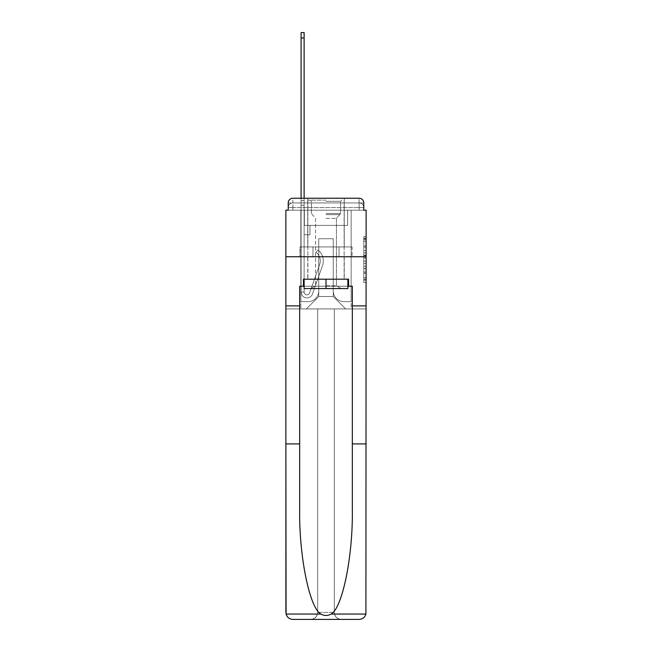 <?xml version="1.0" encoding="UTF-8"?>
<svg xmlns="http://www.w3.org/2000/svg" width="652" height="652" viewBox="0 0 652 652"><rect width="100%" height="100%" fill="white"/><g stroke="black" fill="none" stroke-linecap="round" stroke-linejoin="round"><path stroke-width="0.49" stroke-dasharray="3.26 2.44" d="M363.783 250.596L363.783 257.947L366.122 257.947L366.122 280.221L366.122 238.885L366.122 257.947L363.783 257.947L363.783 238.192L363.783 282.52L363.783 236.586L363.783 279.3L366.122 279.3L363.783 279.3L366.122 279.3L363.783 279.3L363.783 271.957L363.783 282.52L366.122 282.52L366.122 236.586L366.122 279.186L366.122 261.159L363.783 261.159L366.122 261.159L366.122 271.957L366.122 239.797L363.783 239.797L366.122 239.797L366.122 282.52L366.122 238.885L366.122 282.52L363.783 282.52L363.783 236.586L366.122 236.586L366.122 238.885L366.122 236.586L366.122 238.885L366.122 236.586L366.122 238.192L366.122 236.586L363.783 236.586L363.783 239.797L366.122 239.797L363.783 239.797L363.783 250.596L366.122 250.596M288.217 210.18L292.895 210.18L288.217 210.18L288.217 202.935L288.217 210.18L359.105 210.18L288.217 210.18L288.217 207.613L359.105 207.613L288.217 207.613L292.895 207.613L292.895 202.935L359.105 202.935L292.895 202.935L359.105 202.935L359.105 207.613L363.783 207.613L359.105 207.613L359.105 202.935L359.105 207.613L363.783 207.613L359.105 207.613L363.783 207.613L359.105 207.613L363.783 207.613L359.105 207.613L363.783 207.613L359.105 207.613L363.783 207.613L359.105 207.613L363.783 207.613L359.105 207.613L363.783 207.613L359.105 207.613L363.783 207.613L359.105 207.613L363.783 207.613L359.105 207.613L363.783 207.613L359.105 207.613L363.783 207.613L359.105 207.613L363.783 207.613L359.105 207.613L363.783 207.613L359.105 207.613L363.783 207.613L359.105 207.613L363.783 207.613L359.105 207.613L359.105 202.935L359.105 207.613L359.105 202.935L359.105 207.613L359.105 202.935L359.105 207.613L359.105 202.935L359.105 207.613L359.105 202.935L359.105 207.613L359.105 202.935L359.105 207.613L359.105 202.935L359.105 207.613L359.105 202.935L359.105 207.613L359.105 202.935L359.105 207.613L359.105 202.935L359.105 207.613L359.105 202.935L359.105 207.613L359.105 202.935L359.105 207.613L359.105 202.935L359.105 207.613L359.105 202.935L359.105 207.613L359.105 202.935L363.783 202.935L288.217 202.935A4.678 4.678 0 0 1 292.895 198.249L359.105 198.249L292.895 198.249A4.678 4.678 0 0 0 288.217 202.935L292.895 202.935A4.678 4.678 0 0 0 288.217 207.613L292.895 207.613L292.895 202.935A4.678 4.678 0 0 0 288.217 207.613L292.895 207.613L288.217 207.613L292.895 207.613L288.217 207.613L292.895 207.613L288.217 207.613L292.895 207.613L288.217 207.613L292.895 207.613L288.217 207.613L292.895 207.613L288.217 207.613L292.895 207.613L288.217 207.613L292.895 207.613L288.217 207.613L292.895 207.613L288.217 207.613L292.895 207.613L288.217 207.613L292.895 207.613L288.217 207.613L292.895 207.613L288.217 207.613L292.895 207.613L288.217 207.613L288.217 210.18L288.217 207.613L288.217 210.18L288.217 207.613L288.217 210.18L288.217 207.613L288.217 210.18L288.217 207.613L288.217 210.18L288.217 207.613L288.217 210.18L288.217 207.613L288.217 210.18L288.217 207.613L288.217 210.18L285.878 210.18L285.878 443.922L299.675 443.922L299.675 305.878L285.878 305.878L299.675 305.878L299.675 286.228L299.675 443.922M344.248 198.249L344.248 246.921L307.752 246.921L344.248 246.921L307.752 246.921L307.752 198.249L344.248 198.249L307.752 198.249L344.248 198.249L307.752 198.249L344.248 198.249L344.248 246.921L307.752 246.921L307.752 198.249M366.122 255.185L366.122 252.894L366.122 255.185L363.783 255.185L363.783 245.943L363.783 273.155L363.783 266.326L366.122 266.326L363.783 266.326L363.783 282.52L366.122 282.52L363.783 282.52L366.122 282.52L363.783 282.52L363.783 236.586L366.122 236.586L363.783 236.586L366.122 236.586L363.783 236.586L363.783 255.185L366.122 255.185M303.424 286.228L303.424 279.203L348.575 279.203L348.575 286.228L303.424 286.228L303.424 279.203L348.575 279.203L303.424 279.203L303.424 286.228L299.675 286.228L352.325 286.228L352.325 305.878L366.122 305.878L366.122 256.741L285.878 256.741L366.122 256.741L285.878 256.741L366.122 256.741L366.122 308.918L285.878 308.918L317.695 308.918L317.695 612.383C317.247 616.613 314.908 618.952 310.678 619.4A7.017 7.017 0 0 0 317.695 612.383L317.695 308.918L317.695 612.383A7.017 7.017 0 0 1 310.678 619.4L292.895 619.4C289.415 619.164 287.141 617.387 286.081 614.062L285.878 612.383A7.017 7.017 0 0 0 292.895 619.4A7.017 7.017 0 0 1 285.878 612.383L285.878 256.741L285.878 308.918L366.122 308.918L285.878 308.918L285.878 612.383M363.783 210.18L363.783 207.613L363.783 210.18L363.783 207.613L363.783 210.18L363.783 207.613L363.783 210.18L363.783 207.613L363.783 210.18L363.783 207.613L363.783 210.18L363.783 207.613L363.783 210.18L363.783 207.613L363.783 210.18L363.783 207.613L363.783 210.18L359.105 210.18L363.783 210.18L363.783 202.935A4.678 4.678 0 0 0 359.105 198.249A4.678 4.678 0 0 1 363.783 202.935L363.783 210.18L359.105 210.18L366.122 210.18L366.122 256.741L285.878 256.741L366.122 256.741L365.919 614.062C364.859 617.387 362.585 619.164 359.105 619.4A7.017 7.017 0 0 0 366.122 612.383L366.122 305.878L352.325 305.878L366.122 305.878M301.085 198.249L304.125 198.249L304.125 200.588L304.125 32.6L304.125 225.396L309.969 225.396L304.125 225.396L309.969 225.396L304.125 225.396L304.125 292.072A2.804 2.804 0 0 0 309.578 293.009A2.804 2.804 0 0 1 304.125 292.072A2.804 2.804 0 0 0 309.578 293.009L319.635 264.63A10.994 10.994 0 0 0 316.106 252.34A10.994 10.994 0 0 1 319.635 264.63A10.994 10.994 0 0 0 316.106 252.34L317.997 249.96A14.034 14.034 0 0 1 322.504 265.641L312.447 294.028A5.852 5.852 0 0 1 301.085 292.072L301.085 200.588L304.125 200.588L304.125 32.6L304.125 225.396L304.125 32.6L304.125 225.396L309.969 225.396L309.969 234.753L309.969 225.396L309.969 234.753L304.125 234.753L304.125 292.072L301.085 292.072L301.085 200.588L304.125 200.588L304.125 32.6L304.125 225.396L309.969 225.396L304.125 225.396L304.125 234.753L304.125 32.6L304.125 225.396L309.969 225.396L304.125 225.396L309.969 225.396L309.969 234.753L304.125 234.753L304.125 292.072L301.085 292.072L301.085 32.6L301.085 205.274L301.085 200.588L304.125 200.588L304.125 32.6L304.125 292.072A2.804 2.804 0 0 0 309.578 293.009L319.635 264.63A10.994 10.994 0 0 0 316.106 252.34L317.997 249.96A14.034 14.034 0 0 1 322.504 265.641L312.447 294.028A5.852 5.852 0 0 1 301.085 292.072L301.085 200.588L304.125 200.588L304.125 32.6L304.125 225.396L304.125 32.6L304.125 225.396L309.969 225.396L309.969 234.753L304.125 234.753L304.125 225.396L309.969 225.396L304.125 225.396L304.125 292.072A2.804 2.804 0 0 0 309.578 293.009A2.804 2.804 0 0 1 304.125 292.072L301.085 292.072L301.085 200.588L304.125 200.588L304.125 32.6L304.125 225.396L304.125 32.6L304.125 225.396L309.969 225.396L304.125 225.396L309.969 225.396L309.969 234.753L304.125 234.753L304.125 292.072L301.085 292.072L301.085 200.588L304.125 200.588L304.125 32.6L301.085 32.6L301.085 205.274L301.085 200.588L304.125 200.588L304.125 205.274L304.125 200.588L301.085 200.588L304.125 200.588L301.085 200.588L301.085 32.6L301.085 205.274L301.085 200.588L304.125 200.588L301.085 200.588L304.125 200.588L301.085 200.588L301.085 32.6L301.085 205.274L301.085 200.588L304.125 200.588L301.085 200.588L304.125 200.588L301.085 200.588L301.085 32.6L301.085 205.274L301.085 200.588L304.125 200.588L301.085 200.588L304.125 200.588L301.085 200.588L301.085 32.6L301.085 205.274L301.085 200.588L304.125 200.588L301.085 200.588L304.125 200.588L301.085 200.588L301.085 32.6L301.085 205.274L301.085 200.588L304.125 200.588L301.085 200.588L304.125 200.588L301.085 200.588L301.085 32.6L301.085 205.274L301.085 200.588L304.125 200.588L301.085 200.588L304.125 200.588L301.085 200.588L301.085 32.6L301.085 205.274L301.085 200.588L304.125 200.588L301.085 200.588L304.125 200.588L301.085 200.588L301.085 32.6L301.085 205.274L301.085 200.588L304.125 200.588L301.085 200.588L304.125 200.588L301.085 200.588L301.085 32.6L301.085 205.274L301.085 200.588L304.125 200.588L301.085 200.588L304.125 200.588L301.085 200.588L301.085 32.6L301.085 205.274L304.125 205.274L304.125 234.753L304.125 200.588L301.085 200.588L304.125 200.588L301.085 200.588L304.125 200.588L304.125 225.396L309.969 225.396L309.969 234.753L309.969 225.396L304.125 225.396L309.969 225.396L304.125 225.396L304.125 292.072A2.804 2.804 0 0 0 309.578 293.009L319.635 264.63A10.994 10.994 0 0 0 316.106 252.34A10.994 10.994 0 0 1 319.635 264.63A10.994 10.994 0 0 0 316.106 252.34L317.997 249.96A14.034 14.034 0 0 1 322.504 265.641L312.447 294.028A5.852 5.852 0 0 1 301.085 292.072L301.085 205.274L304.125 205.274L304.125 225.396L304.125 200.588L301.085 200.588L301.085 32.6L301.085 205.274L304.125 205.274L304.125 225.396L309.969 225.396L309.969 234.753L309.969 225.396L309.969 234.753L304.125 234.753L304.125 292.072A2.804 2.804 0 0 0 309.578 293.009L319.635 264.63A10.994 10.994 0 0 0 316.106 252.34L317.997 249.96A14.034 14.034 0 0 1 322.504 265.641L312.447 294.028A5.852 5.852 0 0 1 301.085 292.072L301.085 205.274L304.125 205.274L304.125 200.588L301.085 200.588L304.125 200.588L301.085 200.588L301.085 32.6L301.085 205.274L304.125 205.274L304.125 225.396L309.969 225.396L304.125 225.396L304.125 234.753L304.125 200.588L301.085 200.588L304.125 200.588L301.085 200.588L304.125 200.588L301.085 200.588L301.085 32.6L301.085 205.274L304.125 205.274L304.125 225.396L309.969 225.396L304.125 225.396L309.969 225.396L309.969 234.753L304.125 234.753L304.125 292.072L301.085 292.072L301.085 205.274L304.125 205.274L304.125 200.588L301.085 200.588L304.125 200.588L301.085 200.588L301.085 37.979L301.085 205.274L304.125 205.274L304.125 292.072L301.085 292.072L301.085 205.274L304.125 205.274L304.125 225.396L309.969 225.396L309.969 234.753L304.125 234.753L304.125 225.396L309.969 225.396L304.125 225.396L304.125 292.072A2.804 2.804 0 0 0 309.578 293.009A2.804 2.804 0 0 1 304.125 292.072A2.804 2.804 0 0 0 309.578 293.009L319.635 264.63A10.994 10.994 0 0 0 316.106 252.34A10.994 10.994 0 0 1 319.635 264.63A10.994 10.994 0 0 0 316.106 252.34L317.997 249.96A14.034 14.034 0 0 1 322.504 265.641L312.447 294.028A5.852 5.852 0 0 1 301.085 292.072L301.085 205.274L304.125 205.274L304.125 225.396L309.969 225.396L304.125 225.396L309.969 225.396L309.969 234.753L304.125 234.753L304.125 292.072L301.085 292.072L301.085 205.274L304.125 205.274L304.125 234.753L304.125 225.396L309.969 225.396L309.969 234.753L309.969 225.396L304.125 225.396L309.969 225.396L304.125 225.396L304.125 292.072L301.085 292.072L301.085 205.274L304.125 205.274L304.125 225.396L309.969 225.396L309.969 234.753L309.969 225.396L309.969 234.753L304.125 234.753L304.125 292.072A2.804 2.804 0 0 0 309.578 293.009L319.635 264.63A10.994 10.994 0 0 0 316.106 252.34L317.997 249.96A14.034 14.034 0 0 1 322.504 265.641L312.447 294.028A5.852 5.852 0 0 1 301.085 292.072L301.085 205.274L304.125 205.274L304.125 225.396L309.969 225.396L304.125 225.396L304.125 234.753L304.125 225.396L309.969 225.396L304.125 225.396L309.969 225.396L309.969 234.753L304.125 234.753L304.125 292.072A2.804 2.804 0 0 0 309.578 293.009A2.804 2.804 0 0 1 304.125 292.072L301.085 292.072L301.085 205.274L304.125 205.274L304.125 292.072L301.085 292.072L301.085 205.274L304.125 205.274L304.125 225.396L309.969 225.396L309.969 234.753L304.125 234.753L304.125 225.396L309.969 225.396L304.125 225.396L304.125 292.072A2.804 2.804 0 0 0 309.578 293.009L319.635 264.63A10.994 10.994 0 0 0 316.106 252.34A10.994 10.994 0 0 1 319.635 264.63A10.994 10.994 0 0 0 316.106 252.34L317.997 249.96A14.034 14.034 0 0 1 322.504 265.641L312.447 294.028A5.852 5.852 0 0 1 301.085 292.072L301.085 205.274L304.125 205.274L304.125 225.396L309.969 225.396L304.125 225.396L309.969 225.396L309.969 234.753L304.125 234.753L304.125 292.072A2.804 2.804 0 0 0 309.578 293.009L319.635 264.63A10.994 10.994 0 0 0 316.106 252.34L317.997 249.96A14.034 14.034 0 0 1 322.504 265.641L312.447 294.028A5.852 5.852 0 0 1 301.085 292.072L301.085 205.274L304.125 205.274L304.125 234.753L304.125 225.396L309.969 225.396L309.969 234.753L309.969 225.396L304.125 225.396L309.969 225.396L304.125 225.396L304.125 292.072L301.085 292.072L301.085 205.274L304.125 205.274L304.125 225.396L309.969 225.396L309.969 234.753L309.969 225.396L309.969 234.753L304.125 234.753L304.125 292.072L301.085 292.072L301.085 205.274L304.125 205.274L301.085 205.274L304.125 205.274L301.085 205.274L304.125 205.274L301.085 205.274L304.125 205.274L301.085 205.274L304.125 205.274L301.085 205.274L304.125 205.274L301.085 205.274L304.125 205.274L301.085 205.274L304.125 205.274L301.085 205.274L301.085 292.072L301.085 200.588L304.125 200.588L301.085 200.588L304.125 200.588L301.085 200.588L301.085 198.249M333.253 290.906A10.766 10.766 0 0 0 344.02 301.664A10.766 10.766 0 0 1 333.253 290.906L333.253 238.73L333.253 290.906A10.766 10.766 0 0 0 344.02 301.664L351.151 301.664L344.02 301.664A10.766 10.766 0 0 1 333.253 290.906L333.253 238.73L318.747 238.73L333.253 238.73L333.253 290.906A10.766 10.766 0 0 0 344.02 301.664L351.151 301.664L344.02 301.664A10.766 10.766 0 0 1 333.253 290.906L333.253 238.73L318.747 238.73L318.747 290.906L318.747 238.73L333.253 238.73L333.253 290.906A10.766 10.766 0 0 0 344.02 301.664L351.151 301.664L344.02 301.664A10.766 10.766 0 0 1 333.253 290.906L333.253 238.73L318.747 238.73L318.747 290.906A10.766 10.766 0 0 1 307.98 301.664A10.766 10.766 0 0 0 318.747 290.906L318.747 238.73L333.253 238.73L333.253 290.906A10.766 10.766 0 0 0 344.02 301.664L351.151 301.664L344.02 301.664A10.766 10.766 0 0 1 333.253 290.906L333.253 238.73L318.747 238.73L318.747 290.906A10.766 10.766 0 0 1 307.98 301.664L300.849 301.664L307.98 301.664A10.766 10.766 0 0 0 318.747 290.906L318.747 238.73L333.253 238.73L333.253 290.906A10.766 10.766 0 0 0 344.02 301.664L351.151 301.664L344.02 301.664A10.766 10.766 0 0 1 333.253 290.906L333.253 238.73L318.747 238.73L318.747 290.906A10.766 10.766 0 0 1 307.98 301.664L300.849 301.664L307.98 301.664A10.766 10.766 0 0 0 318.747 290.906L318.747 238.73L333.253 238.73L333.253 290.906A10.766 10.766 0 0 0 344.02 301.664L351.151 301.664L344.02 301.664A10.766 10.766 0 0 1 333.253 290.906L333.253 238.73L318.747 238.73L318.747 290.906A10.766 10.766 0 0 1 307.98 301.664L300.849 301.664L307.98 301.664A10.766 10.766 0 0 0 318.747 290.906L318.747 238.73L333.253 238.73L333.253 290.906A10.766 10.766 0 0 0 344.02 301.664L351.151 301.664L344.02 301.664A10.766 10.766 0 0 1 333.253 290.906L333.253 238.73L318.747 238.73L318.747 290.906A10.766 10.766 0 0 1 307.98 301.664L300.849 301.664L307.98 301.664A10.766 10.766 0 0 0 318.747 290.906L318.747 238.73L333.253 238.73L333.253 290.906A10.766 10.766 0 0 0 344.02 301.664L351.151 301.664L344.02 301.664A10.766 10.766 0 0 1 333.253 290.906L333.253 238.73L318.747 238.73L318.747 290.906A10.766 10.766 0 0 1 307.98 301.664L300.849 301.664L307.98 301.664A10.766 10.766 0 0 0 318.747 290.906L318.747 238.73L333.253 238.73L333.253 290.906A10.766 10.766 0 0 0 344.02 301.664L351.151 301.664L344.02 301.664A10.766 10.766 0 0 1 333.253 290.906L333.253 238.73L318.747 238.73L318.747 290.906A10.766 10.766 0 0 1 307.98 301.664L300.849 301.664L307.98 301.664A10.766 10.766 0 0 0 318.747 290.906L318.747 238.73L333.253 238.73L333.253 290.906A10.766 10.766 0 0 0 344.02 301.664L351.151 301.664L344.02 301.664A10.766 10.766 0 0 1 333.253 290.906L333.253 238.73L318.747 238.73L318.747 290.906A10.766 10.766 0 0 1 307.98 301.664L300.849 301.664L307.98 301.664A10.766 10.766 0 0 0 318.747 290.906L318.747 238.73L333.253 238.73L333.253 290.906A10.766 10.766 0 0 0 344.02 301.664L351.151 301.664L344.02 301.664A10.766 10.766 0 0 1 333.253 290.906L333.253 238.73L318.747 238.73L318.747 290.906A10.766 10.766 0 0 1 307.98 301.664L300.849 301.664L307.98 301.664A10.766 10.766 0 0 0 318.747 290.906L318.747 238.73L333.253 238.73L333.253 290.906A10.766 10.766 0 0 0 344.02 301.664L351.151 301.664L344.02 301.664A10.766 10.766 0 0 1 333.253 290.906L333.253 238.73L318.747 238.73L318.747 290.906A10.766 10.766 0 0 1 307.98 301.664L300.849 301.664L307.98 301.664A10.766 10.766 0 0 0 318.747 290.906L318.747 238.73L333.253 238.73L333.253 290.906A10.766 10.766 0 0 0 344.02 301.664L351.151 301.664L344.02 301.664A10.766 10.766 0 0 1 333.253 290.906L333.253 238.73L318.747 238.73L318.747 290.906A10.766 10.766 0 0 1 307.98 301.664L300.849 301.664L307.98 301.664A10.766 10.766 0 0 0 318.747 290.906L318.747 238.73L333.253 238.73L333.253 290.906A10.766 10.766 0 0 0 344.02 301.664L351.151 301.664L344.02 301.664A10.766 10.766 0 0 1 333.253 290.906L333.253 238.73L318.747 238.73L318.747 290.906A10.766 10.766 0 0 1 307.98 301.664L300.849 301.664L307.98 301.664A10.766 10.766 0 0 0 318.747 290.906L318.747 238.73L333.253 238.73L333.253 290.906A10.766 10.766 0 0 0 344.02 301.664L351.151 301.664L344.02 301.664A10.766 10.766 0 0 1 333.253 290.906L333.253 238.73L318.747 238.73L318.747 290.906A10.766 10.766 0 0 1 307.98 301.664L300.849 301.664L307.98 301.664A10.766 10.766 0 0 0 318.747 290.906L318.747 238.73L333.253 238.73L333.253 290.906M300.849 210.18L300.849 301.664L307.98 301.664A10.766 10.766 0 0 0 318.747 290.906A10.766 10.766 0 0 1 307.98 301.664L300.849 301.664L300.849 210.18L304.354 210.18L304.354 225.396L347.646 225.396L304.354 225.396L347.646 225.396L304.354 225.396L347.646 225.396L304.354 225.396L347.646 225.396L304.354 225.396L347.646 225.396L304.354 225.396L347.646 225.396L304.354 225.396L347.646 225.396L304.354 225.396L347.646 225.396L304.354 225.396L347.646 225.396L304.354 225.396L347.646 225.396L304.354 225.396L347.646 225.396L304.354 225.396L347.646 225.396L304.354 225.396L347.646 225.396L304.354 225.396L347.646 225.396L304.354 225.396L347.646 225.396L304.354 225.396L347.646 225.396L304.354 225.396L347.646 225.396L304.354 225.396L304.354 210.18L300.849 210.18L300.849 301.664L300.849 210.18L304.354 210.18L304.354 225.396L304.354 210.18L300.849 210.18L300.849 301.664L300.849 210.18L304.354 210.18L304.354 225.396L304.354 210.18L300.849 210.18L300.849 301.664L300.849 210.18L304.354 210.18L304.354 225.396L304.354 210.18L300.849 210.18L300.849 301.664L300.849 210.18L304.354 210.18L304.354 225.396L304.354 210.18L300.849 210.18L300.849 301.664L300.849 210.18L304.354 210.18L304.354 225.396L304.354 210.18L300.849 210.18L300.849 301.664L300.849 210.18L304.354 210.18L304.354 225.396L304.354 210.18L300.849 210.18L300.849 301.664L300.849 210.18L304.354 210.18L304.354 225.396L304.354 210.18L300.849 210.18L300.849 301.664L300.849 210.18L304.354 210.18L304.354 225.396L304.354 210.18L300.849 210.18L300.849 301.664L300.849 210.18L304.354 210.18L304.354 225.396L304.354 210.18L300.849 210.18L300.849 301.664L300.849 210.18L304.354 210.18L304.354 225.396L304.354 210.18L300.849 210.18L300.849 301.664L300.849 210.18L304.354 210.18L304.354 225.396L304.354 210.18L300.849 210.18L300.849 301.664L300.849 210.18L304.354 210.18L304.354 225.396L304.354 210.18L300.849 210.18L300.849 301.664L300.849 210.18L304.354 210.18L304.354 225.396L304.354 210.18L300.849 210.18L300.849 301.664L300.849 210.18L304.354 210.18L304.354 225.396L304.354 210.18L300.849 210.18L300.849 301.664L307.98 301.664A10.766 10.766 0 0 0 318.747 290.906L318.747 238.73L318.747 290.906A10.766 10.766 0 0 1 307.98 301.664A10.766 10.766 0 0 0 318.747 290.906L318.747 238.73L333.253 238.73L318.747 238.73L318.747 290.906A10.766 10.766 0 0 1 307.98 301.664L300.849 301.664L300.849 210.18L304.354 210.18L304.354 225.396L304.354 210.18L300.849 210.18L300.849 308.918L306.35 308.918L300.849 308.918L300.849 210.18L304.354 210.18L304.354 225.396L304.354 210.18L300.849 210.18M347.646 210.18L347.646 225.396L347.646 210.18L351.151 210.18L351.151 301.664L344.02 301.664L351.151 301.664L351.151 210.18L347.646 210.18L347.646 225.396L347.646 210.18L351.151 210.18L351.151 301.664L351.151 210.18L347.646 210.18L347.646 225.396L347.646 210.18L351.151 210.18L351.151 301.664L351.151 210.18L347.646 210.18L347.646 225.396L347.646 210.18L351.151 210.18L351.151 301.664L351.151 210.18L347.646 210.18L347.646 225.396L347.646 210.18L351.151 210.18L351.151 301.664L351.151 210.18L347.646 210.18L347.646 225.396L347.646 210.18L351.151 210.18L351.151 301.664L351.151 210.18L347.646 210.18L347.646 225.396L347.646 210.18L351.151 210.18L351.151 301.664L351.151 210.18L347.646 210.18L347.646 225.396L347.646 210.18L351.151 210.18L351.151 301.664L351.151 210.18L347.646 210.18L347.646 225.396L347.646 210.18L351.151 210.18L351.151 301.664L351.151 210.18L347.646 210.18L347.646 225.396L347.646 210.18L351.151 210.18L351.151 301.664L351.151 210.18L347.646 210.18L347.646 225.396L347.646 210.18L351.151 210.18L351.151 301.664L351.151 210.18L347.646 210.18L347.646 225.396L347.646 210.18L351.151 210.18L351.151 301.664L351.151 210.18L347.646 210.18L347.646 225.396L347.646 210.18L351.151 210.18L351.151 301.664L351.151 210.18L347.646 210.18L347.646 225.396L347.646 210.18L351.151 210.18L351.151 301.664L351.151 210.18L347.646 210.18L347.646 225.396L347.646 210.18L351.151 210.18L351.151 301.664L351.151 210.18L347.646 210.18L347.646 225.396L347.646 210.18L351.151 210.18L351.151 301.664L351.151 210.18L347.646 210.18L347.646 225.396L347.646 210.18L351.151 210.18L351.151 308.918L306.35 308.918L351.151 308.918L351.151 210.18L347.646 210.18M333.253 238.73L333.253 296.521L333.253 238.73L318.747 238.73L318.747 296.521L333.253 296.521L318.747 296.521L318.747 238.73L318.747 296.521L306.35 308.918L318.747 296.521L306.35 308.918L318.747 296.521L318.747 238.73L333.253 238.73L333.253 296.521L345.65 308.918L333.253 296.521L345.65 308.918L333.253 296.521L333.253 238.73L318.747 238.73L333.253 238.73M312.968 256.741L352.072 256.741L312.968 256.741L312.968 246.921L299.928 246.921L352.072 246.921L312.968 246.921L312.968 256.741L312.968 246.921L299.928 246.921L299.928 256.741L299.928 246.921L339.032 246.921L339.032 256.741L352.072 256.741L339.032 256.741L339.032 246.921L352.072 246.921L352.072 256.741L352.072 246.921L312.968 246.921L312.968 256.741M292.895 198.249A4.678 4.678 0 0 0 288.217 202.935A4.678 4.678 0 0 1 292.895 198.249L292.895 202.935A4.678 4.678 0 0 0 288.217 207.613L292.895 207.613L288.217 207.613A4.678 4.678 0 0 1 292.895 202.935A4.678 4.678 0 0 0 288.217 207.613A4.678 4.678 0 0 1 292.895 202.935A4.678 4.678 0 0 0 288.217 207.613A4.678 4.678 0 0 1 292.895 202.935A4.678 4.678 0 0 0 288.217 207.613A4.678 4.678 0 0 1 292.895 202.935A4.678 4.678 0 0 0 288.217 207.613A4.678 4.678 0 0 1 292.895 202.935A4.678 4.678 0 0 0 288.217 207.613A4.678 4.678 0 0 1 292.895 202.935A4.678 4.678 0 0 0 288.217 207.613A4.678 4.678 0 0 1 292.895 202.935L292.895 198.249M359.105 198.249A4.678 4.678 0 0 1 363.783 202.935A4.678 4.678 0 0 0 359.105 198.249L359.105 210.18L359.105 198.249M339.032 246.921L339.032 256.741L339.032 246.921M363.783 257.947L366.122 257.947L363.783 257.947M363.783 238.192L363.783 236.586L363.783 238.192L366.122 238.192L363.783 238.192M363.783 273.041L363.783 263.457L363.783 273.041L366.122 273.041L363.783 273.041M363.783 263.457L363.783 261.159L366.122 261.159L363.783 261.159L363.783 263.457L366.122 263.457L363.783 263.457M363.783 245.943L363.783 239.797L363.783 245.943L366.122 245.943L363.783 245.943M363.783 236.586L366.122 236.586L363.783 236.586L363.783 238.885L363.783 236.586L366.122 236.586M363.783 282.52L366.122 282.52L363.783 282.52L363.783 280.221L363.783 282.52M309.578 293.009A2.804 2.804 0 0 1 304.125 292.072A2.804 2.804 0 0 0 309.578 293.009L319.635 264.63A10.994 10.994 0 0 0 316.106 252.34A10.994 10.994 0 0 1 319.635 264.63A10.994 10.994 0 0 0 316.106 252.34L317.997 249.96A14.034 14.034 0 0 1 322.504 265.641L312.447 294.028A5.852 5.852 0 0 1 301.085 292.072A5.852 5.852 0 0 0 312.447 294.028A5.852 5.852 0 0 1 301.085 292.072A5.852 5.852 0 0 0 312.447 294.028A5.852 5.852 0 0 1 301.085 292.072A5.852 5.852 0 0 0 312.447 294.028A5.852 5.852 0 0 1 301.085 292.072A5.852 5.852 0 0 0 312.447 294.028A5.852 5.852 0 0 1 301.085 292.072A5.852 5.852 0 0 0 312.447 294.028A5.852 5.852 0 0 1 301.085 292.072A5.852 5.852 0 0 0 312.447 294.028A5.852 5.852 0 0 1 301.085 292.072A5.852 5.852 0 0 0 312.447 294.028A5.852 5.852 0 0 1 301.085 292.072A5.852 5.852 0 0 0 312.447 294.028A5.852 5.852 0 0 1 301.085 292.072A5.852 5.852 0 0 0 312.447 294.028A5.852 5.852 0 0 1 301.085 292.072A5.852 5.852 0 0 0 312.447 294.028A5.852 5.852 0 0 1 301.085 292.072L304.125 292.072A2.804 2.804 0 0 0 309.578 293.009L319.635 264.63A10.994 10.994 0 0 0 316.106 252.34L317.997 249.96A14.034 14.034 0 0 1 322.504 265.641L312.447 294.028A5.852 5.852 0 0 1 301.085 292.072L304.125 292.072A2.804 2.804 0 0 0 309.578 293.009A2.804 2.804 0 0 1 304.125 292.072A2.804 2.804 0 0 0 309.578 293.009L319.635 264.63A10.994 10.994 0 0 0 316.106 252.34A10.994 10.994 0 0 1 319.635 264.63A10.994 10.994 0 0 0 316.106 252.34L317.997 249.96A14.034 14.034 0 0 1 322.504 265.641L312.447 294.028A5.852 5.852 0 0 1 301.085 292.072A5.852 5.852 0 0 0 312.447 294.028A5.852 5.852 0 0 1 301.085 292.072L304.125 292.072L301.085 292.072A5.852 5.852 0 0 0 312.447 294.028A5.852 5.852 0 0 1 301.085 292.072A5.852 5.852 0 0 0 312.447 294.028A5.852 5.852 0 0 1 301.085 292.072L304.125 292.072A2.804 2.804 0 0 0 309.578 293.009L319.635 264.63A10.994 10.994 0 0 0 316.106 252.34L317.997 249.96A14.034 14.034 0 0 1 322.504 265.641L312.447 294.028A5.852 5.852 0 0 1 301.085 292.072L304.125 292.072A2.804 2.804 0 0 0 309.578 293.009A2.804 2.804 0 0 1 304.125 292.072A2.804 2.804 0 0 0 309.578 293.009L319.635 264.63A10.994 10.994 0 0 0 316.106 252.34A10.994 10.994 0 0 1 319.635 264.63A10.994 10.994 0 0 0 316.106 252.34L317.997 249.96A14.034 14.034 0 0 1 322.504 265.641L312.447 294.028A5.852 5.852 0 0 1 301.085 292.072A5.852 5.852 0 0 0 312.447 294.028A5.852 5.852 0 0 1 301.085 292.072L304.125 292.072A2.804 2.804 0 0 0 309.578 293.009L319.635 264.63A10.994 10.994 0 0 0 316.106 252.34L317.997 249.96A14.034 14.034 0 0 1 322.504 265.641L312.447 294.028A5.852 5.852 0 0 1 301.085 292.072L304.125 292.072A2.804 2.804 0 0 0 309.578 293.009A2.804 2.804 0 0 1 304.125 292.072A2.804 2.804 0 0 0 309.578 293.009L319.635 264.63A10.994 10.994 0 0 0 316.106 252.34A10.994 10.994 0 0 1 319.635 264.63A10.994 10.994 0 0 0 316.106 252.34L317.997 249.96A14.034 14.034 0 0 1 322.504 265.641L312.447 294.028A5.852 5.852 0 0 1 301.085 292.072A5.852 5.852 0 0 0 312.447 294.028A5.852 5.852 0 0 1 301.085 292.072L304.125 292.072L301.085 292.072A5.852 5.852 0 0 0 312.447 294.028A5.852 5.852 0 0 1 301.085 292.072A5.852 5.852 0 0 0 312.447 294.028A5.852 5.852 0 0 1 301.085 292.072L304.125 292.072A2.804 2.804 0 0 0 309.578 293.009L319.635 264.63A10.994 10.994 0 0 0 316.106 252.34L317.997 249.96A14.034 14.034 0 0 1 322.504 265.641L312.447 294.028A5.852 5.852 0 0 1 301.085 292.072L304.125 292.072A2.804 2.804 0 0 0 309.578 293.009A2.804 2.804 0 0 1 304.125 292.072A2.804 2.804 0 0 0 309.578 293.009L319.635 264.63A10.994 10.994 0 0 0 316.106 252.34A10.994 10.994 0 0 1 319.635 264.63A10.994 10.994 0 0 0 316.106 252.34L317.997 249.96A14.034 14.034 0 0 1 322.504 265.641L312.447 294.028A5.852 5.852 0 0 1 301.085 292.072A5.852 5.852 0 0 0 312.447 294.028A5.852 5.852 0 0 1 301.085 292.072L304.125 292.072A2.804 2.804 0 0 0 309.578 293.009L319.635 264.63A10.994 10.994 0 0 0 316.106 252.34L317.997 249.96A14.034 14.034 0 0 1 322.504 265.641L312.447 294.028A5.852 5.852 0 0 1 301.085 292.072L304.125 292.072A2.804 2.804 0 0 0 309.578 293.009A2.804 2.804 0 0 1 304.125 292.072A2.804 2.804 0 0 0 309.578 293.009L319.635 264.63A10.994 10.994 0 0 0 316.106 252.34A10.994 10.994 0 0 1 319.635 264.63A10.994 10.994 0 0 0 316.106 252.34L317.997 249.96A14.034 14.034 0 0 1 322.504 265.641L312.447 294.028A5.852 5.852 0 0 1 301.085 292.072A5.852 5.852 0 0 0 312.447 294.028A5.852 5.852 0 0 1 301.085 292.072L304.125 292.072L301.085 292.072A5.852 5.852 0 0 0 312.447 294.028A5.852 5.852 0 0 1 301.085 292.072A5.852 5.852 0 0 0 312.447 294.028A5.852 5.852 0 0 1 301.085 292.072L304.125 292.072A2.804 2.804 0 0 0 309.578 293.009L319.635 264.63A10.994 10.994 0 0 0 316.106 252.34L317.997 249.96A14.034 14.034 0 0 1 322.504 265.641L312.447 294.028A5.852 5.852 0 0 1 301.085 292.072L304.125 292.072A2.804 2.804 0 0 0 309.578 293.009A2.804 2.804 0 0 1 304.125 292.072A2.804 2.804 0 0 0 309.578 293.009L319.635 264.63A10.994 10.994 0 0 0 316.106 252.34A10.994 10.994 0 0 1 319.635 264.63A10.994 10.994 0 0 0 316.106 252.34L317.997 249.96A14.034 14.034 0 0 1 322.504 265.641L312.447 294.028A5.852 5.852 0 0 1 301.085 292.072A5.852 5.852 0 0 0 312.447 294.028A5.852 5.852 0 0 1 301.085 292.072L304.125 292.072A2.804 2.804 0 0 0 309.578 293.009L319.635 264.63A10.994 10.994 0 0 0 316.106 252.34L317.997 249.96A14.034 14.034 0 0 1 322.504 265.641L312.447 294.028A5.852 5.852 0 0 1 301.085 292.072L304.125 292.072A2.804 2.804 0 0 0 309.578 293.009A2.804 2.804 0 0 1 304.125 292.072A2.804 2.804 0 0 0 309.578 293.009L319.635 264.63A10.994 10.994 0 0 0 316.106 252.34A10.994 10.994 0 0 1 319.635 264.63L309.578 293.009A2.804 2.804 0 0 1 304.125 292.072L301.085 292.072A5.852 5.852 0 0 0 312.447 294.028A5.852 5.852 0 0 1 301.085 292.072L304.125 292.072A2.804 2.804 0 0 0 309.578 293.009L319.635 264.63A10.994 10.994 0 0 0 316.106 252.34L317.997 249.96A14.034 14.034 0 0 1 322.504 265.641L312.447 294.028L322.504 265.641A14.034 14.034 0 0 0 317.997 249.96A14.034 14.034 0 0 1 322.504 265.641A14.034 14.034 0 0 0 317.997 249.96A14.034 14.034 0 0 1 322.504 265.641A14.034 14.034 0 0 0 317.997 249.96A14.034 14.034 0 0 1 322.504 265.641A14.034 14.034 0 0 0 317.997 249.96A14.034 14.034 0 0 1 322.504 265.641A14.034 14.034 0 0 0 317.997 249.96A14.034 14.034 0 0 1 322.504 265.641A14.034 14.034 0 0 0 317.997 249.96A14.034 14.034 0 0 1 322.504 265.641A14.034 14.034 0 0 0 317.997 249.96A14.034 14.034 0 0 1 322.504 265.641A14.034 14.034 0 0 0 317.997 249.96A14.034 14.034 0 0 1 322.504 265.641A14.034 14.034 0 0 0 317.997 249.96A14.034 14.034 0 0 1 322.504 265.641A14.034 14.034 0 0 0 317.997 249.96A14.034 14.034 0 0 1 322.504 265.641A14.034 14.034 0 0 0 317.997 249.96A14.034 14.034 0 0 1 322.504 265.641A14.034 14.034 0 0 0 317.997 249.96A14.034 14.034 0 0 1 322.504 265.641A14.034 14.034 0 0 0 317.997 249.96A14.034 14.034 0 0 1 322.504 265.641A14.034 14.034 0 0 0 317.997 249.96A14.034 14.034 0 0 1 322.504 265.641A14.034 14.034 0 0 0 317.997 249.96A14.034 14.034 0 0 1 322.504 265.641A14.034 14.034 0 0 0 317.997 249.96A14.034 14.034 0 0 1 322.504 265.641A14.034 14.034 0 0 0 317.997 249.96A14.034 14.034 0 0 1 322.504 265.641A14.034 14.034 0 0 0 317.997 249.96A14.034 14.034 0 0 1 322.504 265.641A14.034 14.034 0 0 0 317.997 249.96A14.034 14.034 0 0 1 322.504 265.641A14.034 14.034 0 0 0 317.997 249.96A14.034 14.034 0 0 1 322.504 265.641A14.034 14.034 0 0 0 317.997 249.96A14.034 14.034 0 0 1 322.504 265.641A14.034 14.034 0 0 0 317.997 249.96A14.034 14.034 0 0 1 322.504 265.641A14.034 14.034 0 0 0 317.997 249.96L316.106 252.34A10.994 10.994 0 0 1 319.635 264.63L309.578 293.009A2.804 2.804 0 0 1 304.125 292.072A2.804 2.804 0 0 0 309.578 293.009L319.635 264.63A10.994 10.994 0 0 0 316.106 252.34L317.997 249.96L316.106 252.34A10.994 10.994 0 0 1 319.635 264.63L309.578 293.009A2.804 2.804 0 0 1 304.125 292.072A2.804 2.804 0 0 0 309.578 293.009L319.635 264.63A10.994 10.994 0 0 0 316.106 252.34L317.997 249.96L316.106 252.34A10.994 10.994 0 0 1 319.635 264.63L309.578 293.009A2.804 2.804 0 0 1 304.125 292.072A2.804 2.804 0 0 0 309.578 293.009L319.635 264.63A10.994 10.994 0 0 0 316.106 252.34L317.997 249.96L316.106 252.34A10.994 10.994 0 0 1 319.635 264.63L309.578 293.009A2.804 2.804 0 0 1 304.125 292.072L304.125 225.396L309.969 225.396L304.125 225.396L304.125 292.072A2.804 2.804 0 0 0 309.578 293.009L319.635 264.63A10.994 10.994 0 0 0 316.106 252.34L317.997 249.96L316.106 252.34A10.994 10.994 0 0 1 319.635 264.63L309.578 293.009A2.804 2.804 0 0 1 304.125 292.072L304.125 225.396L309.969 225.396L309.969 234.753L304.125 234.753L304.125 292.072A2.804 2.804 0 0 0 309.578 293.009L319.635 264.63A10.994 10.994 0 0 0 316.106 252.34L317.997 249.96L316.106 252.34A10.994 10.994 0 0 1 319.635 264.63L309.578 293.009A2.804 2.804 0 0 1 304.125 292.072L304.125 225.396L309.969 225.396L309.969 234.753L304.125 234.753L304.125 292.072A2.804 2.804 0 0 0 309.578 293.009L319.635 264.63A10.994 10.994 0 0 0 316.106 252.34L317.997 249.96L316.106 252.34A10.994 10.994 0 0 1 319.635 264.63L309.578 293.009A2.804 2.804 0 0 1 304.125 292.072L304.125 225.396L309.969 225.396L309.969 234.753L304.125 234.753L304.125 292.072A2.804 2.804 0 0 0 309.578 293.009L319.635 264.63A10.994 10.994 0 0 0 316.106 252.34L317.997 249.96L316.106 252.34A10.994 10.994 0 0 1 319.635 264.63L309.578 293.009A2.804 2.804 0 0 1 304.125 292.072L304.125 225.396L309.969 225.396L309.969 234.753L309.969 225.396L304.125 225.396L309.969 225.396L309.969 234.753L309.969 225.396L309.969 234.753L304.125 234.753L304.125 292.072A2.804 2.804 0 0 0 309.578 293.009L319.635 264.63A10.994 10.994 0 0 0 316.106 252.34L317.997 249.96L316.106 252.34A10.994 10.994 0 0 1 319.635 264.63L309.578 293.009A2.804 2.804 0 0 1 304.125 292.072L304.125 225.396L309.969 225.396L309.969 234.753L304.125 234.753L304.125 292.072A2.804 2.804 0 0 0 309.578 293.009L319.635 264.63A10.994 10.994 0 0 0 316.106 252.34L317.997 249.96L316.106 252.34A10.994 10.994 0 0 1 319.635 264.63L309.578 293.009A2.804 2.804 0 0 1 304.125 292.072L304.125 225.396L309.969 225.396L309.969 234.753L304.125 234.753L304.125 292.072A2.804 2.804 0 0 0 309.578 293.009L319.635 264.63A10.994 10.994 0 0 0 316.106 252.34L317.997 249.96L316.106 252.34A10.994 10.994 0 0 1 319.635 264.63L309.578 293.009M344.248 256.741L344.248 279.203L307.752 279.203L344.248 279.203L307.752 279.203L344.248 279.203L344.248 256.741L307.752 256.741L307.752 279.203L307.752 256.741L344.248 256.741M352.325 305.878L352.325 509.367C353.05 555.863 342.487 607.949 331.094 614.062C327.703 615.953 324.305 615.953 320.906 614.062C309.513 607.949 298.95 555.863 299.675 509.367L299.675 286.228L352.325 286.228L348.575 286.228L348.575 279.203L348.575 286.228M352.325 443.922L366.122 443.922M285.878 305.878L299.675 305.878M334.305 308.918L366.122 308.918L366.122 612.383A7.017 7.017 0 0 1 359.105 619.4L341.322 619.4C337.092 618.952 334.753 616.613 334.305 612.383L334.305 308.918L285.878 308.918L285.878 256.741L285.878 308.918L366.122 308.918L334.305 308.918L334.305 612.383A7.017 7.017 0 0 0 341.322 619.4A7.017 7.017 0 0 1 334.305 612.383L334.305 308.918L334.305 612.383C334.753 616.613 337.092 618.952 341.322 619.4L310.678 619.4C314.908 618.952 317.247 616.613 317.695 612.383L317.695 308.918L334.305 308.918M366.122 256.741L366.122 308.918L366.122 256.741M352.325 286.228L352.325 509.367L352.325 286.228M304.125 286.228L326 286.228L326 279.203L347.875 279.203L304.125 279.203L347.875 279.203L304.125 279.203L326 279.203L307.866 279.203L326 279.203L326 286.228L347.875 286.228M326 200.123L307.866 200.123L326 200.123M326 201.297L340.621 201.297L326 201.297M347.875 279.203L347.875 288.567L347.875 279.203L347.875 288.567L326 288.567L326 279.203L326 288.567L347.875 288.567L304.125 288.567L341.208 288.567L304.125 288.567L304.125 279.203M326 285.796L336.416 285.796L326 285.796M326 218.371L336.416 218.371L326 218.371M326 279.203L326 288.567L310.792 288.567L326 288.567M309.969 234.753L304.125 234.753L304.125 225.396L309.969 225.396L309.969 234.753L309.969 225.396L309.969 234.753L309.969 225.396L304.125 225.396L309.969 225.396L309.969 234.753L304.125 234.753L309.969 234.753L304.125 234.753L309.969 234.753L309.969 225.396L309.969 234.753L309.969 225.396L304.125 225.396L309.969 225.396L309.969 234.753L304.125 234.753L309.969 234.753L304.125 234.753L309.969 234.753L309.969 225.396L309.969 234.753L309.969 225.396L309.969 234.753L304.125 234.753L309.969 234.753L304.125 234.753L309.969 234.753L309.969 225.396L309.969 234.753L304.125 234.753L309.969 234.753L304.125 234.753L309.969 234.753L309.969 225.396L309.969 234.753L304.125 234.753L309.969 234.753L304.125 234.753L309.969 234.753L309.969 225.396L309.969 234.753L304.125 234.753L309.969 234.753L304.125 234.753L309.969 234.753L309.969 225.396L309.969 234.753L304.125 234.753L309.969 234.753L304.125 234.753L309.969 234.753L309.969 225.396L309.969 234.753L304.125 234.753L309.969 234.753L304.125 234.753L309.969 234.753L309.969 225.396L309.969 234.753L304.125 234.753L309.969 234.753L304.125 234.753L309.969 234.753L309.969 225.396L309.969 234.753L304.125 234.753L309.969 234.753L304.125 234.753L309.969 234.753L309.969 225.396L309.969 234.753L304.125 234.753L309.969 234.753L304.125 234.753L309.969 234.753L309.969 225.396L309.969 234.753L304.125 234.753L309.969 234.753M316.106 252.34L317.997 249.96L316.106 252.34M301.085 200.588L304.125 200.588L301.085 200.588M292.895 210.18L292.895 207.613L292.895 210.18M359.105 210.18L359.105 207.613L359.105 210.18M363.783 271.957L366.122 271.957L363.783 271.957M363.783 268.51L366.122 268.51M363.783 247.149L366.122 247.149L363.783 247.149M363.783 238.885L366.122 238.885M363.783 280.221L366.122 280.221M363.783 277.695L366.122 277.695M363.783 241.411L366.122 241.411M363.783 255.649L366.122 255.649L363.783 255.649M363.783 268.624L366.122 268.624L363.783 268.624M363.783 273.155L366.122 273.155L363.783 273.155M363.783 252.894L366.122 252.894L363.783 252.894M301.085 37.979L304.125 37.979M365.919 614.062L331.094 614.062M320.906 614.062L286.081 614.062M317.695 612.383L334.305 612.383L317.695 612.383M326 213.481L340.621 213.481L326 213.481M326 214.638L340.14 214.638L326 214.638M363.783 207.613A4.678 4.678 0 0 0 359.105 202.935A4.678 4.678 0 0 1 363.783 207.613A4.678 4.678 0 0 0 359.105 202.935A4.678 4.678 0 0 1 363.783 207.613A4.678 4.678 0 0 0 359.105 202.935A4.678 4.678 0 0 1 363.783 207.613A4.678 4.678 0 0 0 359.105 202.935A4.678 4.678 0 0 1 363.783 207.613A4.678 4.678 0 0 0 359.105 202.935A4.678 4.678 0 0 1 363.783 207.613A4.678 4.678 0 0 0 359.105 202.935A4.678 4.678 0 0 1 363.783 207.613A4.678 4.678 0 0 0 359.105 202.935A4.678 4.678 0 0 1 363.783 207.613A4.678 4.678 0 0 0 359.105 202.935A4.678 4.678 0 0 1 363.783 207.613M363.783 279.186L366.122 279.186M363.783 279.3L366.122 279.3M363.783 239.797L366.122 239.797M301.085 32.6L304.125 32.6M340.621 201.297L341.795 200.123L340.621 201.297L340.621 213.481L336.416 218.371L336.416 285.796L341.208 288.567L336.416 285.796L336.416 218.371L340.621 213.481L340.621 201.297M307.866 200.123L307.866 279.203L307.866 200.123M344.134 200.123L344.134 279.203L344.134 200.123M311.379 213.481L311.379 201.297L310.205 200.123L311.379 201.297L311.379 213.481L315.584 218.371L315.584 285.796L310.792 288.567L315.584 285.796L315.584 218.371L311.379 213.481"/><path stroke-width="0.98" d="M288.217 202.935L288.217 210.18L288.217 202.935A4.678 4.678 0 0 1 292.895 198.249L301.085 198.249L301.085 32.6L304.125 32.6L304.125 198.249L307.752 198.249M347.875 286.228L348.575 286.228L348.575 279.203L303.424 279.203L303.424 286.228L299.675 286.228L299.675 443.922L285.878 443.922L286.081 614.062C287.141 617.387 289.415 619.164 292.895 619.4L359.105 619.4C362.585 619.164 364.859 617.387 365.919 614.062L366.122 210.18L363.783 210.18L363.783 202.935A4.678 4.678 0 0 0 359.105 198.249L292.895 198.249M299.675 305.878L285.878 305.878L285.878 256.741L366.122 256.741L285.878 256.741L285.878 210.18L288.217 210.18M344.248 198.249L359.105 198.249M363.783 210.18L363.783 202.935M292.895 619.4L310.678 619.4L292.895 619.4M299.675 443.922L299.675 509.367C298.95 555.863 309.513 607.949 320.906 614.062C324.297 615.953 327.695 615.953 331.094 614.062C342.487 607.949 353.05 555.863 352.325 509.367L352.325 286.228L348.575 286.228M285.878 612.383L285.878 305.878M366.122 305.878L352.325 305.878M366.122 443.922L352.325 443.922M303.424 286.228L304.125 286.228M304.125 279.203L304.125 288.567L347.875 288.567L347.875 279.203M326 279.203L326 288.567M286.081 614.062L320.906 614.062M331.094 614.062L365.919 614.062M301.085 37.979L304.125 37.979"/></g></svg>
